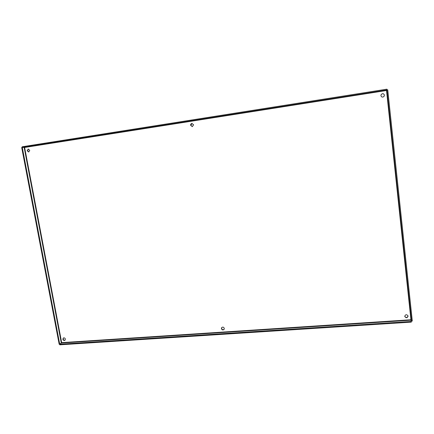 <?xml version="1.0" encoding="UTF-8"?>
<svg xmlns="http://www.w3.org/2000/svg" width="434" height="434" viewBox="0 0 434 434"><rect width="100%" height="100%" fill="white"/><g stroke="black" fill="none" stroke-linecap="round" stroke-linejoin="round"><path stroke-width="0.65" d="M62.87 339.252C63.299 340.37 63.993 340.717 64.964 340.283L65.382 339.084C64.954 337.967 64.259 337.619 63.293 338.043L62.87 339.252M63.445 337.95L63.152 339.041C63.516 340.066 64.161 340.44 65.095 340.164M221.416 328.625C222.056 330.052 222.951 330.301 224.096 329.384L224.307 328.429C223.673 327.008 222.778 326.753 221.628 327.659L221.416 328.625M221.709 327.556L221.562 328.408C222.137 329.775 223.005 330.062 224.166 329.27M404.732 316.337L404.738 316.402C406.105 318.252 407.222 318.155 408.09 316.115L408.079 316.028C406.696 314.2 405.578 314.303 404.732 316.337M404.727 316.288C406.132 318.024 407.238 317.9 408.058 315.919M27.168 150.739L28.704 151.998L29.751 150.338L28.226 149.079L27.168 150.739M28.394 149.068L27.499 150.696L28.866 151.965M190.613 125.29L192.273 126.636L193.602 124.824L191.969 123.468C191.02 123.663 190.569 124.27 190.613 125.29M192.061 123.468L190.803 125.269L192.365 126.625M380.922 95.654C381.491 97.2 382.5 97.487 383.938 96.516L384.421 95.111C383.672 93.408 382.587 93.229 381.161 94.569L380.922 95.654M383.933 96.527L384.41 95.122C383.667 93.429 382.582 93.245 381.155 94.574M410.944 319.749L410.998 320.189L61.313 343.039L61.666 342.632L59.735 344.227L61.313 343.039L24.125 147.218L24.619 147.468L22.275 147.424L386.949 89.947L386.526 90.494L386.954 89.952L411.546 321.084L411.324 319.836L410.944 319.749L61.666 342.632L24.619 147.468L386.526 90.494L410.944 319.749M411.22 321.437L59.735 344.227L59.849 344.824L411.291 322.131L410.998 320.189M386.954 89.952L387.741 89.827L412.3 321.035L411.546 321.084M386.949 89.947L386.868 89.176L22.15 146.779L22.275 147.424L21.7 147.517L59.176 344.265L59.735 344.227L22.275 147.424L386.868 90.06L386.526 90.494M386.868 90.06L411.324 319.836"/></g></svg>
